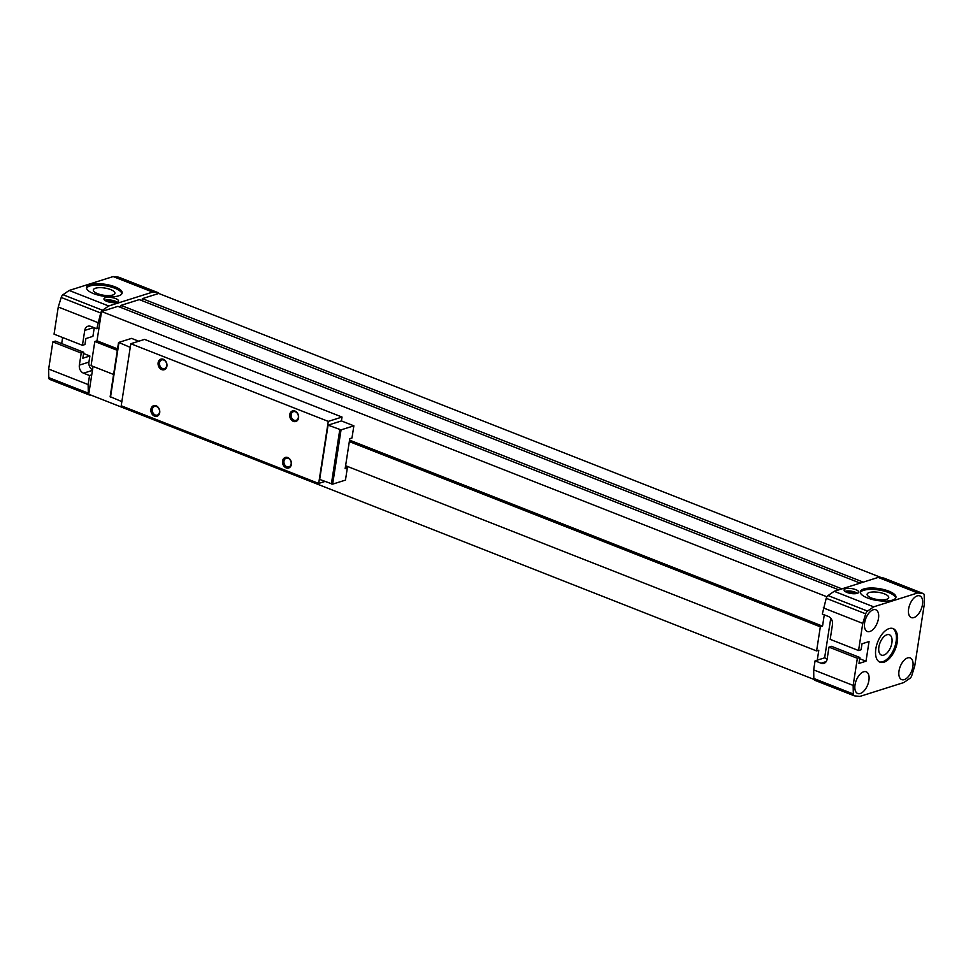 <?xml version="1.0" encoding="UTF-8"?>
<svg xmlns="http://www.w3.org/2000/svg" width="973" height="973" viewBox="0 0 973 973"><rect width="100%" height="100%" fill="white"/><g stroke="black" fill="none" stroke-linecap="round" stroke-linejoin="round"><path stroke-width="1.46" d="M869.886 631.477A11.652 6.142 -68.5 0 1 867.296 631.465A11.652 6.142 -68.5 0 1 865.848 618.378A11.652 6.142 -68.5 0 1 875.822 609.779A11.652 6.142 -68.5 0 1 878.011 620.652A11.652 6.142 -68.5 0 1 869.886 631.477M913.866 617.587A11.652 6.142 -68.5 0 1 911.287 617.575A11.652 6.142 -68.5 0 1 909.84 604.488A11.652 6.142 -68.5 0 1 919.813 595.89A11.652 6.142 -68.5 0 1 922.003 606.763A11.652 6.142 -68.5 0 1 913.866 617.587M904.27 679.616A11.652 6.142 -68.5 0 1 901.679 679.604A11.652 6.142 -68.5 0 1 900.232 666.517A11.652 6.142 -68.5 0 1 910.217 657.918A11.652 6.142 -68.5 0 1 912.406 668.792A11.652 6.142 -68.5 0 1 904.27 679.616M860.278 693.506A11.652 6.142 -68.5 0 1 857.7 693.494A11.652 6.142 -68.5 0 1 856.24 680.407A11.652 6.142 -68.5 0 1 866.225 671.808A11.652 6.142 -68.5 0 1 868.415 682.681A11.652 6.142 -68.5 0 1 860.278 693.506M83.569 353.515L89.881 355.996L82.839 358.21L83.763 352.275L81.233 353.065L79.36 365.13A6.47 5.06 -107.5 0 0 83.544 373.17L89.54 375.529L88.142 384.578L88.288 393.165A3.454 1.824 111.5 0 0 89.139 394.916A3.454 1.824 111.5 0 0 89.394 394.977L91.182 395.184M89.881 355.996L88.932 362.114A6.47 5.06 -107.5 0 0 92.508 369.874M119.071 277.354A3.454 1.824 111.5 0 0 118.84 277.232A3.454 1.824 111.5 0 0 118.597 277.171L113.172 276.563L69.18 290.453L108.684 305.984L102.506 310.241A3.454 1.824 111.5 0 0 100.706 312.99L96.789 328.752L90.793 326.393A6.47 5.06 -107.5 0 0 87.911 326.247A6.47 5.06 -107.5 0 0 84.736 330.406L82.425 345.318L84.955 344.515L85.879 338.568L92.922 336.354L94.247 327.755M886.962 634.737A10.934 5.765 111.5 0 0 879.361 644.795A10.934 5.765 111.5 0 0 881.283 655.048A10.934 5.765 111.5 0 0 890.745 647.033A10.934 5.765 111.5 0 0 889.286 634.712A10.934 5.765 111.5 0 0 886.962 634.737M93.347 289.857A10.934 3.649 -171.2 0 1 99.684 287.655A10.934 3.649 -171.2 0 1 110.63 289.577A10.934 3.649 -171.2 0 1 114.923 293.335A10.934 3.649 -171.2 0 1 103.564 295.22A10.934 3.649 -171.2 0 1 93.323 289.99A10.934 3.649 -171.2 0 1 93.347 289.857M86.536 288.19A18.037 6.008 -171.2 0 1 114.85 288.239A18.037 6.008 -171.2 0 1 121.929 293.676M115.057 286.865A18.037 6.008 -171.2 0 1 122.16 293.007A18.037 6.008 -171.2 0 1 103.418 296.193A18.037 6.008 -171.2 0 1 86.524 287.485A18.037 6.008 -171.2 0 1 96.789 283.702A18.037 6.008 -171.2 0 1 115.057 286.865M860.327 592.496A18.037 6.008 -171.2 0 1 888.641 592.545A18.037 6.008 -171.2 0 1 895.719 597.969M888.86 591.158A18.037 6.008 -171.2 0 1 895.951 597.3A18.037 6.008 -171.2 0 1 877.208 600.487A18.037 6.008 -171.2 0 1 860.314 591.791A18.037 6.008 -171.2 0 1 870.58 588.008A18.037 6.008 -171.2 0 1 888.86 591.158M83.763 352.275L55.376 341.109L52.846 341.912L48.65 369.047L48.796 377.633A3.454 1.824 111.5 0 0 49.647 379.385A3.454 1.824 111.5 0 0 49.903 379.446M62.625 337.534L61.688 343.591M69.18 290.453L63.014 294.71A3.454 1.824 111.5 0 0 61.214 297.458L58.258 307.018L54.05 334.153L82.425 345.318M58.258 307.018L97.75 322.55M105.412 297.689A7.395 2.469 8.8 0 0 103.953 298.857A7.395 2.469 8.8 0 0 110.886 302.421A7.395 2.469 8.8 0 0 118.572 301.119A7.395 2.469 8.8 0 0 113.756 297.981A7.395 2.469 8.8 0 0 105.412 297.689M113.172 276.563L152.664 292.095L108.684 305.984M159.037 293.578A3.454 1.824 111.5 0 0 158.331 292.764A3.454 1.824 111.5 0 0 158.088 292.703L152.664 292.095M889.152 628.582A18.037 9.499 111.5 0 0 876.576 645.342A18.037 9.499 111.5 0 0 879.957 662.163A18.037 9.499 111.5 0 0 895.403 648.857A18.037 9.499 111.5 0 0 893.153 628.607A18.037 9.499 111.5 0 0 889.152 628.582M854.403 695.829L859.828 696.437L903.82 682.547L909.986 678.29A3.454 1.824 111.5 0 0 911.786 675.542L914.742 665.982L924.35 603.953L924.204 595.367A3.454 1.824 111.5 0 0 923.353 593.615A3.454 1.824 111.5 0 0 923.097 593.554L917.685 592.946L873.693 606.836L867.527 611.093A3.454 1.824 111.5 0 0 865.715 613.829L862.759 623.401L858.563 650.536L861.093 649.733L862.017 643.785L869.047 641.572L866.006 661.214L858.977 663.428L859.889 657.493L857.359 658.283L853.163 685.43L853.309 694.004A3.454 1.824 111.5 0 0 854.16 695.768A3.454 1.824 111.5 0 0 854.403 695.829M824.277 614.839L822.538 626.125L820.336 626.819L816.602 650.937L818.804 650.244L817.271 660.156L815.07 660.849L813.671 669.898L813.817 678.473A3.454 1.824 111.5 0 0 814.669 680.236A3.454 1.824 111.5 0 0 814.912 680.297M884.08 578.205A3.454 1.824 111.5 0 0 883.861 578.084A3.454 1.824 111.5 0 0 883.606 578.023L878.193 577.415L834.202 591.304L828.035 595.561A3.454 1.824 111.5 0 0 826.223 598.298L822.307 614.072L828.303 616.432A6.47 5.06 -107.5 0 1 832.487 624.471L830.188 639.37L858.563 650.536M853.163 685.43L813.671 669.898M859.889 657.493L831.514 646.327L828.984 647.13L857.359 658.283M866.006 661.214L859.694 658.733M830.76 618.269L824.63 657.833L827.172 658.83M862.759 623.401L823.267 607.87M873.693 606.836L834.202 591.304M845.561 588.75A7.395 2.469 8.8 0 0 844.102 589.918A7.395 2.469 8.8 0 0 851.034 593.494A7.395 2.469 8.8 0 0 858.721 592.192A7.395 2.469 8.8 0 0 853.905 589.054A7.395 2.469 8.8 0 0 845.561 588.75M917.685 592.946L878.193 577.415M824.63 657.833L817.271 660.156M93.055 366.395L88.738 394.223L813.963 679.422M826.928 596.777L101.545 311.518L97.008 340.805L94.807 341.499L91.073 365.629L113.598 374.483M816.602 650.937L345.597 465.714M820.336 626.819L349.331 441.596M117.332 350.353L94.807 341.499M822.538 626.125L349.562 440.124M117.551 348.881L97.008 340.805M838.835 589.845L117.928 306.337L101.545 311.518M841.913 588.872L121.017 305.376L120.688 307.432M860.168 583.107L139.273 299.611L121.017 305.376M863.246 582.134L142.35 298.638L142.034 300.693M881.818 577.816L158.733 293.457L142.35 298.638M815.07 660.849L821.066 663.209A6.47 5.06 -107.5 0 0 823.949 663.343A6.47 5.06 -107.5 0 0 827.123 659.195L828.984 647.13M52.846 341.912L81.233 353.065M48.65 369.047L88.142 384.578M91.742 374.836L89.54 375.529M98.991 328.059L96.789 328.752M857.408 593.311A7.395 2.469 8.8 0 0 845.16 591.341A7.395 2.469 8.8 0 0 845.014 591.389M855.316 593.7A4.622 1.545 8.8 0 0 851.691 592.192A4.622 1.545 8.8 0 0 847.361 592.204A4.622 1.545 8.8 0 0 846.899 592.399M853.309 593.725A3.819 1.277 8.8 0 0 848.797 593.031M117.259 302.238A7.395 2.469 8.8 0 0 105.011 300.268A7.395 2.469 8.8 0 0 104.865 300.316M115.167 302.627A4.622 1.545 8.8 0 0 111.542 301.119A4.622 1.545 8.8 0 0 107.2 301.131A4.622 1.545 8.8 0 0 106.75 301.326M113.16 302.652A3.819 1.277 8.8 0 0 108.648 301.958M881.733 599.891A10.934 3.649 -171.2 0 1 867.113 594.296A10.934 3.649 -171.2 0 1 873.28 591.961A10.934 3.649 -171.2 0 1 884.421 593.871A10.934 3.649 -171.2 0 1 888.714 597.641A10.934 3.649 -171.2 0 1 881.733 599.891M879.385 661.895A18.037 9.499 111.5 0 0 894.223 648.407A18.037 9.499 111.5 0 0 892.557 628.412M353.868 425.821L341.426 420.932L328.071 425.152L341.049 429.871L353.868 425.821L351.983 437.972L349.781 438.665L345.147 468.645L347.337 467.952L345.366 467.174M328.071 425.152L319.667 479.421L332.644 484.14L345.464 480.103L347.337 467.952M138.762 341.231L131.525 338.385L118.718 342.435L130.248 347.361M110.314 396.704L121.856 401.63M341.426 420.932L342.034 417.052L144.563 339.395L130.808 343.737L121.211 405.765L318.682 483.423L324.873 481.477M282.584 461.007A5.546 4.342 72.5 0 1 289.857 459.11A5.546 4.342 72.5 0 1 288.47 468.062A5.546 4.342 72.5 0 1 282.584 461.007M158.137 362.71A5.546 4.342 72.5 0 1 165.41 360.825A5.546 4.342 72.5 0 1 164.023 369.776A5.546 4.342 72.5 0 1 158.137 362.71M150.937 409.232A5.546 4.342 72.5 0 1 158.21 407.346A5.546 4.342 72.5 0 1 156.823 416.298A5.546 4.342 72.5 0 1 150.937 409.232M289.784 414.486A5.546 4.342 72.5 0 1 297.057 412.588A5.546 4.342 72.5 0 1 295.67 421.54A5.546 4.342 72.5 0 1 289.784 414.486M130.808 343.737L328.278 421.394L318.682 483.423M328.278 421.394L342.034 417.052M291.17 414.607A4.549 3.551 72.5 0 1 293.396 411.676A4.549 3.551 72.5 0 1 298.152 414.948A4.549 3.551 72.5 0 1 296.133 420.348A4.549 3.551 72.5 0 1 292.459 419.047A4.549 3.551 72.5 0 1 291.17 414.607M152.323 409.353A4.549 3.551 72.5 0 1 154.549 406.434A4.549 3.551 72.5 0 1 159.304 409.694A4.549 3.551 72.5 0 1 157.285 415.106A4.549 3.551 72.5 0 1 153.612 413.793A4.549 3.551 72.5 0 1 152.323 409.353M159.523 362.832A4.549 3.551 72.5 0 1 161.749 359.913A4.549 3.551 72.5 0 1 166.505 363.172A4.549 3.551 72.5 0 1 164.486 368.585A4.549 3.551 72.5 0 1 160.813 367.271A4.549 3.551 72.5 0 1 159.523 362.832M283.97 461.129A4.549 3.551 72.5 0 1 286.196 458.21A4.549 3.551 72.5 0 1 290.951 461.47A4.549 3.551 72.5 0 1 288.932 466.87A4.549 3.551 72.5 0 1 285.259 465.568A4.549 3.551 72.5 0 1 283.97 461.129M88.932 362.114L79.36 365.13M93.761 327.56L84.736 330.406M61.214 297.458L100.706 312.99M63.014 294.71L102.506 310.241M118.597 277.171L158.088 292.703M853.309 694.004L813.817 678.473M865.715 613.829L826.223 598.298M867.527 611.093L828.035 595.561M923.097 593.554L883.606 578.023M826.223 661.579L821.066 663.209M48.796 377.633L88.288 393.165M92.435 370.372L83.544 373.17M341.049 429.871L332.644 484.14M118.901 342.897L110.496 397.166M339.772 429.75L331.367 484.031M158.331 292.764L118.84 277.232M814.669 680.236L854.16 695.768M883.861 578.084L923.353 593.615M89.139 394.916L49.647 379.385M110.131 396.85L118.536 342.581"/></g></svg>
